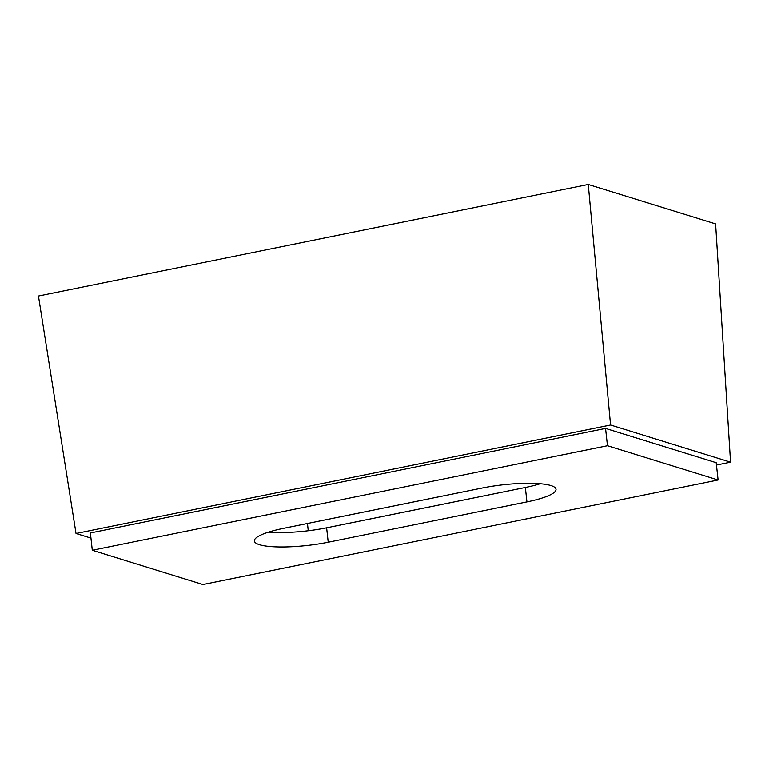<?xml version="1.0" encoding="UTF-8"?>
<svg xmlns="http://www.w3.org/2000/svg" width="769" height="769" viewBox="0 0 769 769"><rect width="100%" height="100%" fill="white"/><g stroke="black" fill="none" stroke-linecap="round" stroke-linejoin="round"><path stroke-width="1.15" d="M718.102 480L607.472 445.741L92.29 550.248L202.929 584.517L718.102 480L716.199 462.707L605.559 428.439L607.472 445.741M482.182 488.036A51.792 10.276 -6.3 0 1 550.931 485.566A51.792 10.276 -6.3 0 1 556.035 489.286A51.792 10.276 -6.3 0 1 526.948 501.897L328.219 542.212A51.792 10.276 -6.3 0 1 259.47 544.692A51.792 10.276 -6.3 0 1 254.356 540.963A51.792 10.276 -6.3 0 1 283.453 528.351L482.182 488.036M610.567 425.026L730.55 462.188L715.612 223.923L588.256 184.483L38.45 296.027L76.025 533.475L610.567 425.026L588.256 184.483M90.953 538.089L76.025 533.475M730.55 462.188L716.458 465.043M92.29 550.248L90.386 532.955L605.559 428.439M526.948 501.897L525.352 487.488L326.623 527.803L328.219 542.212M525.352 487.488A51.792 10.276 173.7 0 0 540.223 483.739M268.583 532.1A51.792 10.276 173.7 0 0 326.623 527.803M307.465 523.478L308.244 530.745"/></g></svg>

